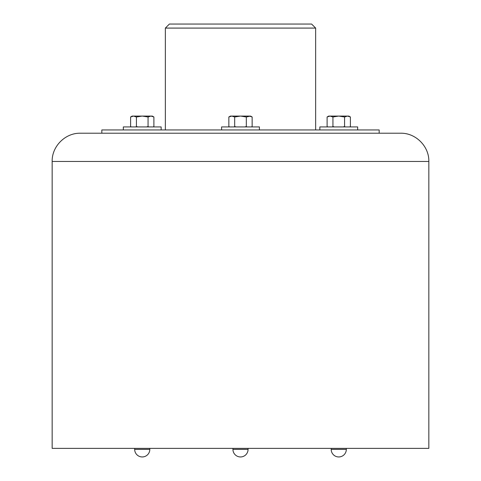 <?xml version="1.0" encoding="UTF-8"?>
<svg xmlns="http://www.w3.org/2000/svg" width="481" height="481" viewBox="0 0 481 481"><rect width="100%" height="100%" fill="white"/><g stroke="black" fill="none" stroke-linecap="round" stroke-linejoin="round"><path stroke-width="0.72" d="M52.164 161.46L428.836 161.46L428.836 448.376L52.164 448.376L52.164 161.46C51.774 146.368 65.308 132.834 80.399 133.219L240.5 133.219L80.399 133.219M101.834 133.219L101.834 129.942L379.166 129.942L379.166 133.219L400.601 133.219L240.5 133.219M165.356 129.942L165.356 28.084L315.644 28.084L315.644 129.942M165.356 28.084L169.39 24.05L311.61 24.05L315.644 28.084M221.591 129.942L221.591 126.918L259.409 126.918L259.409 129.942M236.213 126.918L234.68 126.521L233.91 126.918M234.68 126.521L234.68 116.979L231.764 116.077L228.854 116.979L228.854 126.521L229.623 126.918M250.511 116.258L252.146 116.979L249.429 116.077M249.723 116.101L250.066 116.155M251.461 126.918L252.146 126.521L252.146 116.979L250.583 116.077L246.32 116.979L240.5 116.077L234.68 116.979M252.146 126.521L251.467 126.876M247.09 126.918L246.32 126.521L246.32 116.979M246.32 126.521L244.787 126.918M249.236 116.077L230.417 116.077L228.854 116.979M319.847 129.942L319.847 126.918L357.666 126.918L357.666 129.942M334.469 126.918L332.936 126.521L332.167 126.918M332.936 126.521L332.936 116.979L330.02 116.077L327.11 116.979L327.11 126.521L327.88 126.918M347.492 116.077L344.576 116.979L338.756 116.077L332.936 116.979L330.02 116.077L348.839 116.077L350.402 116.979L347.492 116.077M347.979 116.101L348.322 116.155L347.979 116.101M348.767 116.258L350.402 116.979L350.402 126.521L349.723 126.876M345.346 126.918L344.576 126.521L344.576 116.979M344.576 126.521L343.043 126.918M327.11 116.979L328.673 116.077L330.02 116.077M137.957 126.918L136.424 126.521L136.424 116.979L133.508 116.077L130.598 116.979L130.598 126.521L131.367 126.918M150.98 116.077L148.064 116.979L142.244 116.077L136.424 116.979L133.508 116.077L152.327 116.077L153.89 116.979L150.98 116.077M151.467 116.101L151.81 116.155L151.467 116.101M153.205 126.918L153.89 126.521L153.174 126.894M123.334 129.942L123.334 126.918L161.153 126.918L161.153 129.942M136.424 126.521L135.654 126.918M152.255 116.258L153.89 116.979L153.89 126.521M148.833 126.918L148.064 126.521L148.064 116.979M148.064 126.521L146.531 126.918M130.598 116.979L132.161 116.077L133.508 116.077M135.696 449.386L134.68 449.386A7.564 7.564 0 0 0 142.244 456.95A7.564 7.564 0 0 0 149.807 449.386L135.696 449.386M240.5 449.386L232.936 449.386A7.564 7.564 0 0 0 240.5 456.95A7.564 7.564 0 0 0 248.064 449.386L240.5 449.386M345.304 449.386L331.193 449.386A7.564 7.564 0 0 0 338.756 456.95A7.564 7.564 0 0 0 346.32 449.386L345.304 449.386M428.836 161.46C429.226 146.368 415.692 132.834 400.601 133.219M229.539 126.918L228.854 126.521M327.795 126.918L327.11 126.521M349.717 126.918L350.402 126.521M131.283 126.918L130.598 126.521M134.68 448.376L134.68 449.386M149.807 448.376L149.807 449.386M232.936 448.376L232.936 449.386M248.064 448.376L248.064 449.386M331.193 448.376L331.193 449.386M346.32 448.376L346.32 449.386"/></g></svg>
